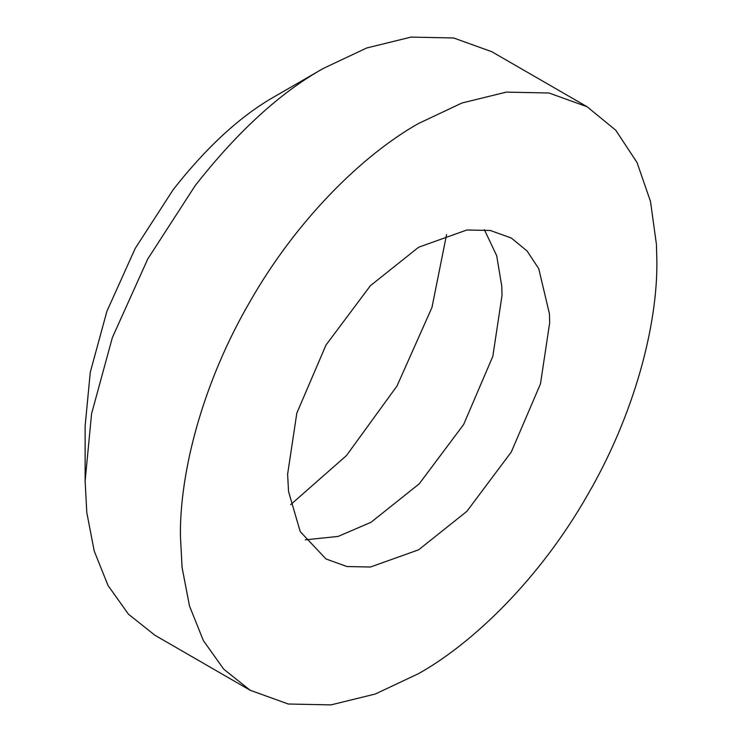 <?xml version="1.0" encoding="UTF-8"?>
<svg xmlns="http://www.w3.org/2000/svg" width="742" height="742" viewBox="0 0 742 742"><rect width="100%" height="100%" fill="white"/><g stroke="black" fill="none" stroke-linecap="round" stroke-linejoin="round"><path stroke-width="1.11" d="M418.646 247.216L466.876 229.992L490.341 230.484L511.294 238.034L527.043 250.935L538.757 268.715L549.423 313.764L549.664 322.863L540.473 383.864L511.294 451.999L466.876 511.331L418.646 549.803L370.416 567.027L346.95 566.536L325.998 558.976L300.232 531.634L288.536 491.482L287.618 474.157L296.819 413.155L325.998 345.021L370.416 285.679L418.646 247.216M484.35 229.677L496.686 255.693L501.777 286.264L502.028 295.353L492.827 356.355L463.648 424.489L419.23 483.83L371 522.294L338.157 536.42L305.287 539.833M446.582 234.565L431.955 307.494L396.998 386.007L346.477 455.542L290.632 504.671M250.193 690.273L154.902 635.254L128.449 614.191L108.054 585.54L94.206 550.991L86.795 512.537L85.126 481.029L91.572 413.758L112.348 337.629L147.769 258.958L195.229 185.565C237.551 131.622 280.263 92.574 323.354 68.412L366.706 47.98L411.04 37.1L453.714 37.99L491.807 51.727L587.098 106.746L615.721 130.193L637.035 162.526L650.502 201.481L656.429 244.433L656.874 260.971C657.635 325.033 634.484 414.639 587.098 495.767C540.528 577.359 474.509 642.22 418.646 673.588L375.294 694.02L330.96 704.9L288.286 704.01L250.193 690.273L223.741 669.201L203.345 640.55L189.498 606.01L182.087 567.556L180.417 536.049C179.657 471.986 202.807 382.371 250.193 301.252C296.763 219.651 362.782 154.8 418.646 123.432L461.997 102.99L506.332 92.119L549.006 93.01L587.098 106.746M85.126 481.029L85.126 426.019L90.292 372.187L106.904 311.288L135.239 248.357L173.211 189.646C207.064 146.489 241.233 115.251 275.709 95.922L323.354 68.412"/></g></svg>
